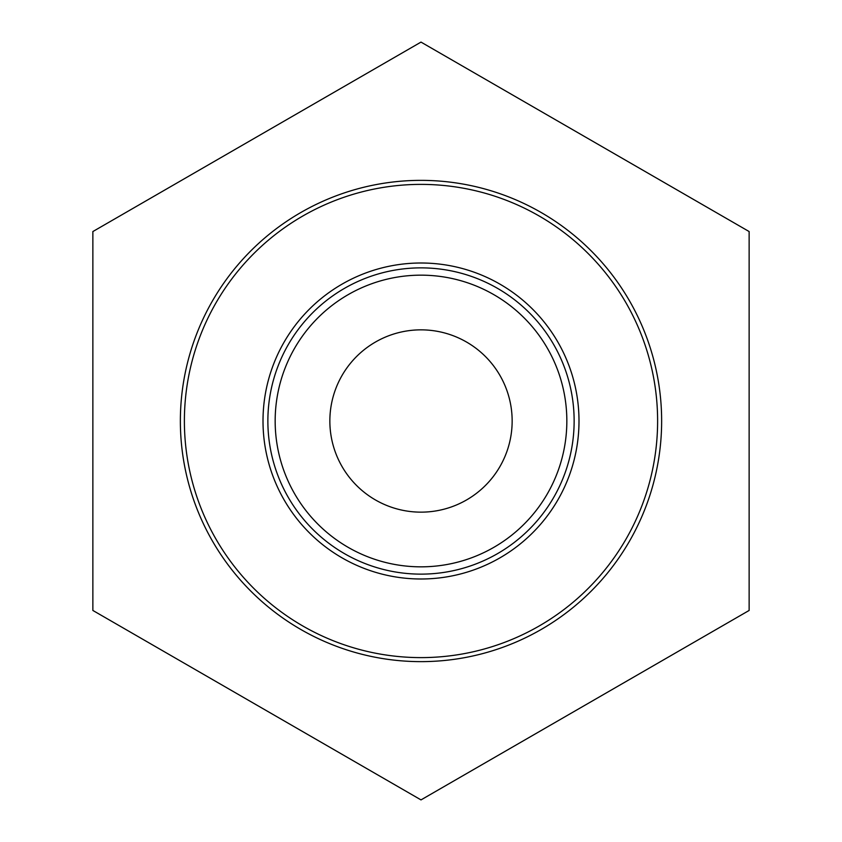 <?xml version="1.0" encoding="UTF-8"?>
<svg xmlns="http://www.w3.org/2000/svg" width="842" height="842" viewBox="0 0 842 842"><rect width="100%" height="100%" fill="white"/><g stroke="black" fill="none" stroke-linecap="round" stroke-linejoin="round"><path stroke-width="1.26" d="M421 42.1L749.138 231.55L749.138 610.45L421 799.9L92.862 610.45L92.862 231.55L421 42.1L585.064 136.825M263.009 421A157.991 157.991 0 0 1 500.001 284.175A157.991 157.991 0 0 1 500.001 557.825A157.991 157.991 0 0 1 263.009 421M275.166 421A145.834 145.834 0 0 1 493.917 294.7A145.834 145.834 0 0 1 493.917 547.3A145.834 145.834 0 0 1 275.166 421A145.834 145.834 0 0 1 493.917 294.7A145.834 145.834 0 0 1 493.917 547.3A145.834 145.834 0 0 1 275.166 421M329.853 421A91.146 91.146 0 0 1 466.573 342.062A91.146 91.146 0 0 1 466.573 499.938A91.146 91.146 0 0 1 329.853 421M180.367 421A240.633 240.633 0 0 1 541.322 212.605A240.633 240.633 0 0 1 541.322 629.395A240.633 240.633 0 0 1 180.367 421A240.633 240.633 0 0 1 541.322 212.605A240.633 240.633 0 0 1 541.322 629.395A240.633 240.633 0 0 1 180.367 421M421 799.9L256.936 705.175M184.387 421A236.613 236.613 0 0 1 539.312 216.089A236.613 236.613 0 0 1 539.312 625.911A236.613 236.613 0 0 1 184.387 421M267.872 421A153.128 153.128 0 0 1 497.569 288.385A153.128 153.128 0 0 1 497.569 553.615A153.128 153.128 0 0 1 267.872 421"/></g></svg>
